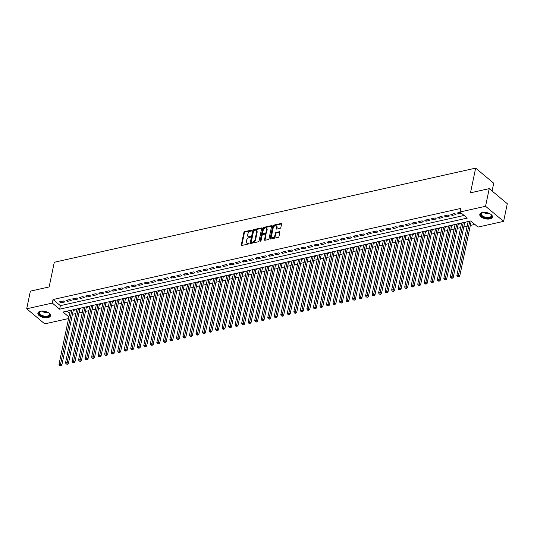 <?xml version="1.0" encoding="UTF-8"?>
<svg xmlns="http://www.w3.org/2000/svg" width="534" height="534" viewBox="0 0 534 534"><rect width="100%" height="100%" fill="white"/><g stroke="black" fill="none" stroke-linecap="round" stroke-linejoin="round"><path stroke-width="0.8" d="M251.828 230.481A0.567 0.367 -50.1 0 0 251.481 230.101L244.679 231.616A0.814 0.521 -50.1 0 0 243.891 232.457L241.288 244.926A0.814 0.521 -50.1 0 0 241.782 245.473L248.584 243.951A0.567 0.367 -50.1 0 0 248.791 242.983L247.909 243.177A2.603 1.662 -50.1 0 1 246.701 242.957A2.603 1.662 -50.1 0 1 246.321 241.421L246.541 240.38A2.603 1.662 -50.1 0 1 249.051 237.71L249.932 237.51A0.567 0.367 -50.1 0 0 250.132 236.542L249.251 236.736A2.603 1.662 -50.1 0 1 248.05 236.515A2.603 1.662 -50.1 0 1 247.669 234.98L247.883 233.939A2.603 1.662 -50.1 0 1 250.399 231.269L251.28 231.068A0.567 0.367 -50.1 0 0 251.828 230.481M489.912 218.893A6.455 3.177 11.8 0 1 482.97 218.026A6.455 3.177 11.8 0 1 479.786 214.388A6.455 3.177 11.8 0 1 482.295 212.532A6.455 3.177 11.8 0 1 489.237 213.393A6.455 3.177 11.8 0 1 492.428 217.031A6.455 3.177 11.8 0 1 489.912 218.893M48.02 317.617A6.455 3.177 11.8 0 1 41.078 316.749A6.455 3.177 11.8 0 1 37.887 313.111A6.455 3.177 11.8 0 1 40.404 311.255A6.455 3.177 11.8 0 1 47.339 312.116A6.455 3.177 11.8 0 1 50.53 315.754A6.455 3.177 11.8 0 1 48.02 317.617M280.056 228.372A0.814 0.521 -50.1 0 0 280.837 227.537L281.572 224.04A0.814 0.521 -50.1 0 0 281.078 223.486L273.521 225.174A0.814 0.521 -50.1 0 0 272.734 226.009L270.131 238.478A0.814 0.521 -50.1 0 0 270.625 239.032L278.181 237.343A0.814 0.521 -50.1 0 0 278.968 236.502L279.849 232.283A0.814 0.521 -50.1 0 0 279.355 231.729L276.118 232.45A0.814 0.521 -50.1 0 0 275.337 233.291L274.897 235.381A2.176 1.388 -50.1 0 1 273.562 237.283A2.176 1.388 -50.1 0 1 271.793 237.436A2.176 1.388 -50.1 0 1 271.472 236.148L273.188 227.938A2.176 1.388 -50.1 0 1 274.523 226.042A2.176 1.388 -50.1 0 1 276.292 225.889A2.176 1.388 -50.1 0 1 276.612 227.177L276.325 228.545A0.814 0.521 -50.1 0 0 276.819 229.093L280.056 228.372M68.579 318.551L44.763 323.871L26.7 308.786L30.385 291.143L49.135 286.952L54.294 262.254L475.647 168.123L470.487 192.821L489.237 188.629L485.553 206.271L503.615 221.363L478.017 227.077L470.694 220.963L63.039 312.036L68.913 316.942M26.7 308.786L52.299 303.065L59.621 309.179L467.277 218.106L459.954 211.991L485.553 206.271M459.954 211.991L460.688 208.46L53.04 299.534L52.299 303.065M261.66 228.485A0.814 0.521 -50.1 0 0 261.166 227.938L253.61 229.627A0.814 0.521 -50.1 0 0 252.822 230.461L250.219 242.93A0.814 0.521 -50.1 0 0 250.713 243.477L258.269 241.789A0.814 0.521 -50.1 0 0 259.057 240.954L261.66 228.485M263.562 227.397L271.118 225.715A0.814 0.521 -50.1 0 1 271.612 226.262L269.009 238.731A0.814 0.521 -50.1 0 1 268.228 239.566L264.991 240.287A0.814 0.521 -50.1 0 1 264.497 239.739L265.552 234.68A0.814 0.521 -50.1 0 0 265.058 234.132L262.915 234.613A0.814 0.521 -50.1 0 0 262.127 235.447L261.026 240.714A0.567 0.367 -50.1 0 1 260.131 240.914L262.781 228.238A0.814 0.521 -50.1 0 1 263.562 227.397L264.05 227.804L271.606 226.122L271.118 225.715M464.613 222.965L465.755 222.705L465.147 222.204M458.092 224.42L459.233 224.167L458.626 223.659M451.57 225.875L452.712 225.622L452.104 225.114M445.049 227.337L446.19 227.077L445.583 226.57M438.521 228.792L439.662 228.539L439.061 228.031M431.999 230.247L433.141 229.994L432.533 229.487M425.478 231.703L426.619 231.449L426.012 230.942M418.956 233.164L420.098 232.911L419.49 232.403M412.435 234.62L413.576 234.366L412.969 233.859M405.913 236.075L407.055 235.821L406.447 235.314M399.392 237.537L400.533 237.276L399.926 236.776M392.864 238.992L394.005 238.738L393.404 238.231M386.342 240.447L387.484 240.193L386.876 239.686M379.821 241.909L380.962 241.648L380.355 241.148M373.299 243.364L374.441 243.11L373.833 242.603M366.778 244.819L367.919 244.565L367.312 244.058M360.256 246.281L361.398 246.02L360.79 245.513M353.735 247.736L354.876 247.482L354.269 246.975M347.207 249.191L348.348 248.937L347.747 248.43M340.685 250.646L341.827 250.393L341.219 249.885M334.164 252.108L335.305 251.854L334.698 251.347M327.642 253.563L328.784 253.31L328.176 252.802M321.121 255.018L322.262 254.765L321.655 254.257M314.599 256.48L315.741 256.22L315.133 255.719M308.078 257.935L309.219 257.682L308.612 257.174M301.55 259.391L302.691 259.137L302.09 258.63M295.028 260.852L296.17 260.592L295.562 260.085M288.507 262.307L289.648 262.054L289.041 261.547M281.985 263.763L283.127 263.509L282.519 263.002M275.464 265.218L276.605 264.964L275.998 264.457M268.942 266.68L270.084 266.426L269.476 265.919M262.421 268.135L263.562 267.881L262.955 267.374M255.893 269.59L257.034 269.336L256.433 268.829M249.371 271.052L250.513 270.791L249.905 270.291M242.85 272.507L243.991 272.253L243.384 271.746M236.328 273.962L237.47 273.708L236.862 273.201M229.807 275.424L230.948 275.164L230.341 274.663M223.285 276.879L224.427 276.625L223.819 276.118M216.764 278.334L217.905 278.081L217.298 277.573M210.236 279.789L211.377 279.536L210.776 279.028M203.714 281.251L204.856 280.997L204.248 280.49M197.193 282.706L198.334 282.453L197.727 281.945M190.671 284.161L191.813 283.908L191.205 283.4M184.15 285.623L185.291 285.363L184.684 284.862M177.628 287.078L178.77 286.825L178.162 286.317M171.107 288.534L172.248 288.28L171.641 287.773M164.579 289.995L165.72 289.735L165.119 289.234M158.057 291.451L159.199 291.197L158.591 290.69M151.536 292.906L152.677 292.652L152.07 292.145M145.014 294.368L146.156 294.107L145.548 293.6M138.493 295.823L139.634 295.569L139.027 295.062M131.971 297.278L133.113 297.024L132.505 296.517M125.45 298.733L126.591 298.479L125.984 297.972M118.922 300.195L120.063 299.941L119.462 299.434M112.4 301.65L113.542 301.396L112.941 300.889M105.879 303.105L107.02 302.851L106.413 302.344M99.357 304.567L100.499 304.307L99.891 303.806M92.836 306.022L93.977 305.768L93.37 305.261M86.314 307.477L87.456 307.224L86.848 306.716M79.793 308.939L80.934 308.679L80.327 308.171M63.426 300.962L59.514 301.837L60.729 302.858L64.647 301.984L63.426 300.962M69.947 299.507L66.036 300.382L67.257 301.403L71.169 300.529L69.947 299.507M76.469 298.052L72.557 298.92L73.779 299.941L77.69 299.067L76.469 298.052M82.99 296.59L79.079 297.465L80.3 298.486L84.212 297.612L82.99 296.59M89.512 295.135L85.6 296.01L86.822 297.031L90.733 296.156L89.512 295.135M96.04 293.68L92.122 294.554L93.343 295.569L97.255 294.695L96.04 293.68M102.561 292.218L98.643 293.093L99.865 294.114L103.783 293.239L102.561 292.218M109.083 290.763L105.171 291.637L106.386 292.659L110.304 291.784L109.083 290.763M115.604 289.308L111.693 290.182L112.914 291.197L116.826 290.322L115.604 289.308M122.126 287.846L118.214 288.72L119.436 289.742L123.347 288.867L122.126 287.846M128.647 286.391L124.736 287.265L125.957 288.287L129.869 287.412L128.647 286.391M135.169 284.936L131.257 285.81L132.479 286.825L136.39 285.957L135.169 284.936M141.697 283.474L137.779 284.348L139 285.37L142.912 284.495L141.697 283.474M148.218 282.019L144.3 282.893L145.522 283.914L149.44 283.04L148.218 282.019M154.74 280.564L150.828 281.438L152.043 282.459L155.961 281.585L154.74 280.564M161.261 279.108L157.35 279.983L158.571 280.997L162.483 280.123L161.261 279.108M167.783 277.647L163.871 278.521L165.093 279.542L169.004 278.668L167.783 277.647M174.304 276.191L170.393 277.066L171.614 278.087L175.526 277.213L174.304 276.191M180.826 274.736L176.914 275.611L178.136 276.625L182.047 275.751L180.826 274.736M187.354 273.274L183.436 274.149L184.657 275.17L188.569 274.296L187.354 273.274M193.875 271.819L189.957 272.694L191.179 273.715L195.097 272.841L193.875 271.819M200.397 270.364L196.485 271.239L197.7 272.253L201.618 271.379L200.397 270.364M206.918 268.902L203.007 269.777L204.228 270.798L208.14 269.924L206.918 268.902M213.44 267.447L209.528 268.322L210.75 269.343L214.661 268.469L213.44 267.447M219.961 265.992L216.05 266.866L217.271 267.888L221.183 267.013L219.961 265.992M226.483 264.537L222.571 265.411L223.793 266.426L227.704 265.552L226.483 264.537M233.011 263.075L229.093 263.95L230.314 264.971L234.226 264.096L233.011 263.075M239.532 261.62L235.614 262.494L236.836 263.516L240.754 262.641L239.532 261.62M246.054 260.165L242.142 261.039L243.357 262.054L247.275 261.179L246.054 260.165M252.575 258.703L248.664 259.577L249.885 260.599L253.797 259.724L252.575 258.703M259.097 257.248L255.185 258.122L256.407 259.144L260.318 258.269L259.097 257.248M265.618 255.793L261.707 256.667L262.928 257.682L266.84 256.807L265.618 255.793M272.14 254.331L268.228 255.205L269.45 256.227L273.361 255.352L272.14 254.331M278.668 252.876L274.75 253.75L275.971 254.771L279.883 253.897L278.668 252.876M285.189 251.421L281.271 252.295L282.493 253.316L286.411 252.442L285.189 251.421M291.711 249.965L287.799 250.833L289.014 251.854L292.932 250.98L291.711 249.965M298.232 248.504L294.321 249.378L295.542 250.399L299.454 249.525L298.232 248.504M304.754 247.048L300.842 247.923L302.064 248.944L305.975 248.07L304.754 247.048M311.275 245.593L307.364 246.468L308.585 247.482L312.497 246.608L311.275 245.593M317.797 244.131L313.885 245.006L315.107 246.027L319.018 245.153L317.797 244.131M324.325 242.676L320.407 243.551L321.628 244.572L325.54 243.698L324.325 242.676M330.846 241.221L326.928 242.096L328.15 243.11L332.068 242.236L330.846 241.221M337.368 239.759L333.456 240.634L334.671 241.655L338.589 240.781L337.368 239.759M343.889 238.304L339.978 239.179L341.199 240.2L345.111 239.325L343.889 238.304M350.411 236.849L346.499 237.723L347.721 238.738L351.632 237.87L350.411 236.849M356.932 235.387L353.021 236.262L354.242 237.283L358.154 236.408L356.932 235.387M363.454 233.932L359.542 234.806L360.764 235.828L364.675 234.953L363.454 233.932M369.982 232.477L366.064 233.351L367.285 234.373L371.197 233.498L369.982 232.477M376.503 231.022L372.585 231.896L373.807 232.911L377.725 232.036L376.503 231.022M383.025 229.56L379.113 230.434L380.328 231.456L384.246 230.581L383.025 229.56M389.546 228.105L385.635 228.979L386.856 230L390.768 229.126L389.546 228.105M396.068 226.65L392.156 227.524L393.378 228.539L397.289 227.664L396.068 226.65M402.589 225.188L398.678 226.062L399.899 227.083L403.811 226.209L402.589 225.188M409.111 223.733L405.199 224.607L406.421 225.628L410.332 224.754L409.111 223.733M415.639 222.278L411.721 223.152L412.942 224.167L416.854 223.292L415.639 222.278M422.16 220.816L418.242 221.69L419.464 222.711L423.375 221.837L422.16 220.816M428.682 219.361L424.77 220.235L425.985 221.256L429.903 220.382L428.682 219.361M435.203 217.905L431.292 218.78L432.507 219.801L436.425 218.927L435.203 217.905M441.725 216.45L437.813 217.325L439.035 218.339L442.946 217.465L441.725 216.45M448.246 214.988L444.335 215.863L445.556 216.884L449.468 216.01L448.246 214.988M454.768 213.533L450.856 214.408L452.078 215.429L455.989 214.555L454.768 213.533M53.04 299.534L60.362 305.655L464.099 215.456M460.315 212.292L457.378 212.953L458.599 213.967L461.536 213.313M72.444 314.326L75.835 313.565M78.972 312.864L82.356 312.11M85.493 311.409L88.878 310.654M92.015 309.954L95.406 309.193M98.536 308.492L101.927 307.738M105.058 307.037L108.449 306.282M111.579 305.582L114.97 304.821M118.101 304.126L121.492 303.365M124.629 302.665L128.013 301.91M131.15 301.209L134.535 300.455M137.672 299.754L141.056 298.993M144.193 298.292L147.584 297.538M150.715 296.837L154.106 296.083M157.236 295.382L160.627 294.621M163.758 293.92L167.149 293.166M170.286 292.465L173.67 291.711M176.807 291.01L180.192 290.249M183.329 289.555L186.713 288.794M189.85 288.093L193.241 287.339M196.372 286.638L199.763 285.884M202.893 285.183L206.284 284.422M209.415 283.721L212.806 282.967M215.943 282.266L219.327 281.511M222.464 280.811L225.849 280.05M228.986 279.349L232.37 278.594M235.507 277.894L238.898 277.139M242.029 276.438L245.42 275.678M248.55 274.983L251.941 274.222M255.072 273.521L258.463 272.767M261.6 272.066L264.984 271.312M268.121 270.611L271.506 269.85M274.643 269.149L278.027 268.395M281.164 267.694L284.555 266.94M287.686 266.239L291.077 265.478M294.207 264.777L297.598 264.023M300.729 263.322L304.12 262.568M307.257 261.867L310.641 261.106M313.778 260.405L317.163 259.651M320.3 258.95L323.684 258.196M326.821 257.495L330.212 256.734M333.343 256.04L336.734 255.279M339.864 254.578L343.255 253.824M346.386 253.123L349.777 252.368M352.914 251.668L356.298 250.907M359.435 250.206L362.82 249.451M365.957 248.751L369.341 247.996M372.478 247.295L375.869 246.534M379 245.834L382.391 245.079M385.521 244.378L388.912 243.624M392.043 242.923L395.434 242.162M398.571 241.468L401.955 240.707M405.092 240.006L408.477 239.252M411.614 238.551L414.998 237.797M418.135 237.096L421.526 236.335M424.657 235.634L428.048 234.88M431.178 234.179L434.569 233.425M437.7 232.724L441.091 231.963M444.221 231.262L447.612 230.508M450.749 229.807L454.134 229.053M457.271 228.352L460.655 227.591M463.792 226.897L467.183 226.136M470.314 225.435L474.839 224.427M66.957 311.162L69.647 313.411M73.271 310.394L74.413 310.141L73.805 309.633M492.081 191.005L493.71 183.209L475.647 168.123M489.237 188.629L507.3 203.721L503.615 221.363M60.362 305.655L59.621 309.179M60.729 302.858L61.016 301.503M67.257 301.403L67.538 300.041M73.779 299.941L74.059 298.586M80.3 298.486L80.581 297.131M86.822 297.031L87.102 295.676M93.343 295.569L93.63 294.214M99.865 294.114L100.152 292.759M106.386 292.659L106.673 291.304M112.914 291.197L113.195 289.842M119.436 289.742L119.716 288.387M125.957 288.287L126.238 286.932M132.479 286.825L132.759 285.47M139 285.37L139.287 284.015M145.522 283.914L145.809 282.559M152.043 282.459L152.33 281.104M158.571 280.997L158.852 279.642M165.093 279.542L165.373 278.187M171.614 278.087L171.895 276.732M178.136 276.625L178.416 275.27M184.657 275.17L184.944 273.815M191.179 273.715L191.466 272.36M197.7 272.253L197.987 270.898M204.228 270.798L204.509 269.443M210.75 269.343L211.03 267.988M217.271 267.888L217.552 266.526M223.793 266.426L224.073 265.071M230.314 264.971L230.601 263.616M236.836 263.516L237.123 262.161M243.357 262.054L243.644 260.699M249.885 260.599L250.166 259.244M256.407 259.144L256.687 257.788M262.928 257.682L263.209 256.327M269.45 256.227L269.73 254.872M275.971 254.771L276.258 253.416M282.493 253.316L282.78 251.955M289.014 251.854L289.301 250.499M295.542 250.399L295.823 249.044M302.064 248.944L302.344 247.589M308.585 247.482L308.866 246.127M315.107 246.027L315.387 244.672M321.628 244.572L321.915 243.217M328.15 243.11L328.437 241.755M334.671 241.655L334.958 240.3M341.199 240.2L341.48 238.845M347.721 238.738L348.001 237.383M354.242 237.283L354.523 235.928M360.764 235.828L361.044 234.473M367.285 234.373L367.572 233.018M373.807 232.911L374.094 231.556M380.328 231.456L380.615 230.101M386.856 230L387.137 228.645M393.378 228.539L393.658 227.184M399.899 227.083L400.18 225.728M406.421 225.628L406.701 224.273M412.942 224.167L413.223 222.811M419.464 222.711L419.751 221.356M425.985 221.256L426.272 219.901M432.507 219.801L432.794 218.439M439.035 218.339L439.315 216.984M445.556 216.884L445.837 215.529M452.078 215.429L452.358 214.074M458.599 213.967L458.88 212.612M248.05 236.515L248.537 236.922A2.603 1.662 -50.1 0 0 249.745 237.143L249.251 236.736M250.466 236.983L249.745 237.143M246.701 242.957L247.195 243.364A2.603 1.662 -50.1 0 0 248.397 243.584L247.909 243.177M249.118 243.424L248.397 243.584M251.814 230.541L245.166 232.03A0.814 0.521 -50.1 0 0 244.378 232.864L241.775 245.333A0.814 0.521 -50.1 0 0 241.762 245.48M261.166 227.938L261.653 228.345A0.814 0.521 -50.1 0 0 261.653 228.345L254.097 230.034A0.814 0.521 -50.1 0 0 253.31 230.868L250.706 243.337A0.814 0.521 -50.1 0 0 250.693 243.484M254.111 230.434A0.567 0.367 -50.1 0 0 253.563 231.022L251.274 241.962A0.567 0.367 -50.1 0 0 251.621 242.349L252.549 242.142A2.603 1.662 -50.1 0 0 255.065 239.466L256.627 231.99A2.603 1.662 -50.1 0 0 256.24 230.448A2.603 1.662 -50.1 0 0 255.038 230.227L254.111 230.434M251.36 242.302L251.848 242.71A0.567 0.367 -50.1 0 0 252.108 242.756L251.621 242.349M256.24 230.448L256.734 230.855A2.603 1.662 -50.1 0 1 257.114 232.397L255.552 239.873A2.603 1.662 -50.1 0 1 253.036 242.549L252.108 242.756M265.431 234.199L265.919 234.606A0.814 0.521 -50.1 0 1 266.039 235.087L264.984 240.146A0.814 0.521 -50.1 0 0 264.971 240.293M260.639 241.234L263.269 228.645L262.781 228.238M266.646 229.433A2.176 1.388 -50.1 0 0 266.332 228.151A2.176 1.388 -50.1 0 0 264.557 228.298A2.176 1.388 -50.1 0 0 263.222 230.201L262.621 233.091A0.814 0.521 -50.1 0 0 263.115 233.638L265.258 233.164A0.814 0.521 -50.1 0 0 266.045 232.323L266.646 229.433L267.14 229.84A2.176 1.388 -50.1 0 0 266.82 228.559L266.332 228.151M262.741 233.572L263.229 233.979A0.814 0.521 -50.1 0 0 263.602 234.052L263.115 233.638M267.14 229.84L266.533 232.737A0.814 0.521 -50.1 0 1 265.745 233.572L263.602 234.052M264.05 227.804A0.814 0.521 -50.1 0 0 263.269 228.645M276.292 225.889L276.779 226.296A2.176 1.388 -50.1 0 1 277.099 227.584L276.812 228.952A0.814 0.521 -50.1 0 0 276.799 229.099M271.793 237.436L272.28 237.844A2.176 1.388 -50.1 0 0 274.049 237.69A2.176 1.388 -50.1 0 0 275.384 235.794L274.897 235.381M279.355 231.729L279.843 232.136A0.814 0.521 -50.1 0 0 279.843 232.136L276.605 232.857A0.814 0.521 -50.1 0 0 275.824 233.698L275.384 235.794M281.585 223.893A0.814 0.521 -50.1 0 0 281.565 223.893L274.009 225.582A0.814 0.521 -50.1 0 0 273.221 226.416L270.618 238.885A0.814 0.521 -50.1 0 0 270.604 239.032M70.274 310.421L59.007 364.355L60.636 363.994L61.857 365.009L73.385 309.827A0.828 0.527 129.9 0 1 73.418 309.72M60.322 365.323L59.668 365.47L60.809 365.73L60.322 365.323L71.903 310.054M59.668 365.47L59.007 364.355M61.857 365.009L60.809 365.73M48.654 312.824A5.587 2.75 11.8 0 1 49.161 313.291A5.587 2.75 11.8 0 1 47.626 316.622A5.587 2.75 11.8 0 1 40.324 315.16A5.587 2.75 11.8 0 1 40.13 311.409A5.587 2.75 11.8 0 1 40.778 311.182M40.337 311.322A5.173 2.543 -168.2 0 0 39.336 312.457A5.173 2.543 -168.2 0 0 41.892 315.374A5.173 2.543 -168.2 0 0 47.453 316.068A5.173 2.543 -168.2 0 0 49.468 314.573A5.173 2.543 -168.2 0 0 49.008 313.138M38.021 312.73A6.415 3.157 -168.2 0 0 41.372 316.241A6.415 3.157 -168.2 0 0 48.113 317.029A6.415 3.157 -168.2 0 0 50.563 315.354M490.552 214.101A5.587 2.75 11.8 0 1 491.053 214.568A5.587 2.75 11.8 0 1 490.285 217.665A5.587 2.75 11.8 0 1 484.058 217.371A5.587 2.75 11.8 0 1 482.022 212.686A5.587 2.75 11.8 0 1 482.676 212.459M482.229 212.599A5.173 2.543 -168.2 0 0 481.227 213.733A5.173 2.543 -168.2 0 0 484.291 216.857A5.173 2.543 -168.2 0 0 491.36 215.849A5.173 2.543 -168.2 0 0 490.9 214.414M479.912 214.007A6.415 3.157 -168.2 0 0 483.737 217.705A6.415 3.157 -168.2 0 0 492.455 216.63M76.796 308.966L65.528 362.9L67.157 362.533L68.379 363.554L79.906 308.372A0.828 0.527 129.9 0 1 79.94 308.258M66.843 363.868L66.196 364.014L67.331 364.275L66.843 363.868L78.425 308.599M66.196 364.014L65.528 362.9M68.379 363.554L67.331 364.275M83.317 307.504L72.05 361.445L73.685 361.077L74.9 362.099L86.428 306.916A0.828 0.527 129.9 0 1 86.461 306.803M73.365 362.412L72.717 362.553L73.859 362.82L73.365 362.412L84.953 307.143M72.717 362.553L72.05 361.445M74.9 362.099L73.859 362.82M89.839 306.049L78.571 359.983L80.207 359.622L81.428 360.637L92.956 305.455A0.828 0.527 129.9 0 1 92.983 305.348M79.893 360.951L79.239 361.097L80.38 361.358L79.893 360.951L91.474 305.682M79.239 361.097L78.571 359.983M81.428 360.637L80.38 361.358M96.367 304.594L85.1 358.528L86.728 358.16L87.95 359.182L99.478 304A0.828 0.527 129.9 0 1 99.504 303.893M86.415 359.495L85.76 359.642L86.902 359.903L86.415 359.495L97.996 304.226M85.76 359.642L85.1 358.528M87.95 359.182L86.902 359.903M102.888 303.132L91.621 357.072L93.25 356.705L94.471 357.727L105.999 302.544A0.828 0.527 129.9 0 1 106.026 302.431M92.936 358.04L92.282 358.187L93.423 358.447L92.936 358.04L104.517 302.771M92.282 358.187L91.621 357.072M94.471 357.727L93.423 358.447M109.41 301.677L98.143 355.611L99.771 355.25L100.993 356.271L112.52 301.083A0.828 0.527 129.9 0 1 112.554 300.976M99.457 356.579L98.803 356.725L99.945 356.992L99.457 356.579L111.039 301.309M98.803 356.725L98.143 355.611M100.993 356.271L99.945 356.992M115.931 300.221L104.664 354.155L106.293 353.795L107.514 354.81L119.042 299.627A0.828 0.527 129.9 0 1 119.075 299.521M105.979 355.123L105.325 355.27L106.466 355.531L105.979 355.123L117.56 299.854M105.325 355.27L104.664 354.155M107.514 354.81L106.466 355.531M122.453 298.76L111.185 352.7L112.814 352.333L114.036 353.354L125.563 298.172A0.828 0.527 129.9 0 1 125.597 298.059M112.5 353.668L111.853 353.815L112.988 354.075L112.5 353.668L124.082 298.399M111.853 353.815L111.185 352.7M114.036 353.354L112.988 354.075M128.974 297.304L117.707 351.239L119.342 350.878L120.557 351.899L132.085 296.717A0.828 0.527 129.9 0 1 132.118 296.604M119.022 352.213L118.374 352.353L119.516 352.62L119.022 352.213L130.61 296.944M118.374 352.353L117.707 351.239M120.557 351.899L119.516 352.62M135.496 295.849L124.228 349.783L125.864 349.423L127.079 350.438L138.613 295.255A0.828 0.527 129.9 0 1 138.64 295.148M125.55 350.751L124.896 350.898L126.037 351.158L125.55 350.751L137.131 295.482M124.896 350.898L124.228 349.783M127.079 350.438L126.037 351.158M142.024 294.394L130.757 348.328L132.385 347.961L133.607 348.982L145.135 293.8A0.828 0.527 129.9 0 1 145.161 293.687M132.072 349.296L131.417 349.443L132.559 349.703L132.072 349.296L143.653 294.027M131.417 349.443L130.757 348.328M133.607 348.982L132.559 349.703M148.545 292.932L137.278 346.873L138.907 346.506L140.128 347.527L151.656 292.345A0.828 0.527 129.9 0 1 151.683 292.231M138.593 347.841L137.939 347.981L139.08 348.248L138.593 347.841L150.174 292.572M137.939 347.981L137.278 346.873M140.128 347.527L139.08 348.248M155.067 291.477L143.8 345.411L145.428 345.051L146.65 346.065L158.177 290.883A0.828 0.527 129.9 0 1 158.211 290.776M145.114 346.379L144.46 346.526L145.602 346.786L145.114 346.379L156.696 291.11M144.46 346.526L143.8 345.411M146.65 346.065L145.602 346.786M161.588 290.022L150.321 343.956L151.95 343.589L153.171 344.61L164.699 289.428A0.828 0.527 129.9 0 1 164.732 289.315M151.636 344.924L150.982 345.071L152.123 345.331L151.636 344.924L163.217 289.655M150.982 345.071L150.321 343.956M153.171 344.61L152.123 345.331M168.11 288.56L156.842 342.501L158.471 342.134L159.693 343.155L171.22 287.973A0.828 0.527 129.9 0 1 171.254 287.859M158.157 343.469L157.503 343.616L158.645 343.876L158.157 343.469L169.739 288.2M157.503 343.616L156.842 342.501M159.693 343.155L158.645 343.876M174.631 287.105L163.364 341.039L164.993 340.679L166.214 341.7L177.742 286.511A0.828 0.527 129.9 0 1 177.775 286.404M164.679 342.007L164.031 342.154L165.166 342.421L164.679 342.007L176.267 286.738M164.031 342.154L163.364 341.039M166.214 341.7L165.166 342.421M181.153 285.65L169.885 339.584L171.521 339.217L172.736 340.238L184.27 285.056A0.828 0.527 129.9 0 1 184.297 284.949M171.2 340.552L170.553 340.699L171.694 340.959L171.2 340.552L182.788 285.283M170.553 340.699L169.885 339.584M172.736 340.238L171.694 340.959M187.681 284.188L176.407 338.129L178.042 337.762L179.264 338.783L190.792 283.601A0.828 0.527 129.9 0 1 190.818 283.487M177.729 339.097L177.074 339.244L178.216 339.504L177.729 339.097L189.31 283.828M177.074 339.244L176.407 338.129M179.264 338.783L178.216 339.504M194.202 282.733L182.935 336.667L184.564 336.307L185.785 337.328L197.313 282.146A0.828 0.527 129.9 0 1 197.34 282.032M184.25 337.642L183.596 337.782L184.737 338.049L184.25 337.642L195.831 282.373M183.596 337.782L182.935 336.667M185.785 337.328L184.737 338.049M200.724 281.278L189.457 335.212L191.085 334.851L192.307 335.866L203.834 280.684A0.828 0.527 129.9 0 1 203.868 280.577M190.772 336.18L190.117 336.327L191.259 336.587L190.772 336.18L202.353 280.911M190.117 336.327L189.457 335.212M192.307 335.866L191.259 336.587M207.245 279.823L195.978 333.757L197.607 333.39L198.828 334.411L210.356 279.229A0.828 0.527 129.9 0 1 210.389 279.115M197.293 334.725L196.639 334.871L197.78 335.132L197.293 334.725L208.874 279.456M196.639 334.871L195.978 333.757M198.828 334.411L197.78 335.132M213.767 278.361L202.499 332.302L204.128 331.934L205.35 332.956L216.877 277.773A0.828 0.527 129.9 0 1 216.911 277.66M203.814 333.269L203.16 333.41L204.302 333.677L203.814 333.269L215.396 278M203.16 333.41L202.499 332.302M205.35 332.956L204.302 333.677M220.288 276.906L209.021 330.84L210.65 330.479L211.871 331.494L223.399 276.312A0.828 0.527 129.9 0 1 223.432 276.205M210.336 331.808L209.688 331.954L210.823 332.215L210.336 331.808L221.924 276.539M209.688 331.954L209.021 330.84M211.871 331.494L210.823 332.215M226.81 275.451L215.542 329.385L217.178 329.017L218.393 330.039L229.927 274.856A0.828 0.527 129.9 0 1 229.954 274.743M216.857 330.352L216.21 330.499L217.351 330.76L216.857 330.352L228.445 275.083M216.21 330.499L215.542 329.385M218.393 330.039L217.351 330.76M233.338 273.989L222.064 327.929L223.699 327.562L224.921 328.584L236.449 273.401A0.828 0.527 129.9 0 1 236.475 273.288M223.386 328.897L222.731 329.044L223.873 329.304L223.386 328.897L234.967 273.628M222.731 329.044L222.064 327.929M224.921 328.584L223.873 329.304M239.859 272.534L228.592 326.468L230.221 326.107L231.442 327.122L242.97 271.939A0.828 0.527 129.9 0 1 242.997 271.833M229.907 327.435L229.253 327.582L230.394 327.843L229.907 327.435L241.488 272.166M229.253 327.582L228.592 326.468M231.442 327.122L230.394 327.843M246.381 271.078L235.114 325.012L236.742 324.645L237.964 325.667L249.491 270.484A0.828 0.527 129.9 0 1 249.525 270.378M236.428 325.98L235.774 326.127L236.916 326.387L236.428 325.98L248.01 270.711M235.774 326.127L235.114 325.012M237.964 325.667L236.916 326.387M252.902 269.617L241.635 323.557L243.264 323.19L244.485 324.211L256.013 269.029A0.828 0.527 129.9 0 1 256.046 268.916M242.95 324.525L242.296 324.672L243.437 324.932L242.95 324.525L254.531 269.256M242.296 324.672L241.635 323.557M244.485 324.211L243.437 324.932M259.424 268.161L248.156 322.095L249.785 321.735L251.007 322.756L262.534 267.567A0.828 0.527 129.9 0 1 262.568 267.461M249.471 323.063L248.817 323.21L249.959 323.477L249.471 323.063L261.053 267.801M248.817 323.21L248.156 322.095M251.007 322.756L249.959 323.477M265.945 266.706L254.678 320.64L256.307 320.28L257.528 321.294L269.056 266.112A0.828 0.527 129.9 0 1 269.089 266.005M255.993 321.608L255.345 321.755L256.48 322.015L255.993 321.608L267.581 266.339M255.345 321.755L254.678 320.64M257.528 321.294L256.48 322.015M272.467 265.244L261.199 319.185L262.835 318.818L264.05 319.839L275.584 264.657A0.828 0.527 129.9 0 1 275.611 264.544M262.514 320.153L261.867 320.3L263.008 320.56L262.514 320.153L274.102 264.884M261.867 320.3L261.199 319.185M264.05 319.839L263.008 320.56M278.995 263.789L267.721 317.73L269.356 317.363L270.578 318.384L282.106 263.202A0.828 0.527 129.9 0 1 282.132 263.088M269.043 318.698L268.388 318.838L269.53 319.105L269.043 318.698L280.624 263.429M268.388 318.838L267.721 317.73M270.578 318.384L269.53 319.105M285.516 262.334L274.249 316.268L275.878 315.908L277.099 316.922L288.627 261.74A0.828 0.527 129.9 0 1 288.654 261.633M275.564 317.236L274.91 317.383L276.051 317.643L275.564 317.236L287.145 261.967M274.91 317.383L274.249 316.268M277.099 316.922L276.051 317.643M292.038 260.879L280.771 314.813L282.399 314.446L283.621 315.467L295.148 260.285A0.828 0.527 129.9 0 1 295.182 260.171M282.086 315.781L281.431 315.928L282.573 316.188L282.086 315.781L293.667 260.512M281.431 315.928L280.771 314.813M283.621 315.467L282.573 316.188M298.559 259.417L287.292 313.358L288.921 312.991L290.142 314.012L301.67 258.83A0.828 0.527 129.9 0 1 301.703 258.716M288.607 314.326L287.953 314.466L289.094 314.733L288.607 314.326L300.188 259.057M287.953 314.466L287.292 313.358M290.142 314.012L289.094 314.733M305.081 257.962L293.813 311.896L295.442 311.536L296.664 312.55L308.191 257.368A0.828 0.527 129.9 0 1 308.225 257.261M295.128 312.864L294.474 313.011L295.616 313.271L295.128 312.864L306.71 257.595M294.474 313.011L293.813 311.896M296.664 312.55L295.616 313.271M311.602 256.507L300.335 310.441L301.964 310.074L303.185 311.095L314.713 255.913A0.828 0.527 129.9 0 1 314.746 255.806M301.65 311.409L301.002 311.556L302.137 311.816L301.65 311.409L313.238 256.14M301.002 311.556L300.335 310.441M303.185 311.095L302.137 311.816M318.124 255.045L306.856 308.986L308.492 308.619L309.707 309.64L321.241 254.458A0.828 0.527 129.9 0 1 321.268 254.344M308.171 309.954L307.524 310.1L308.665 310.361L308.171 309.954L319.759 254.685M307.524 310.1L306.856 308.986M309.707 309.64L308.665 310.361M324.652 253.59L313.378 307.524L315.013 307.163L316.235 308.185L327.763 252.996A0.828 0.527 129.9 0 1 327.789 252.889M314.7 308.492L314.045 308.639L315.187 308.906L314.7 308.492L326.281 253.223M314.045 308.639L313.378 307.524M316.235 308.185L315.187 308.906M331.173 252.135L319.906 306.069L321.535 305.708L322.756 306.723L334.284 251.541A0.828 0.527 129.9 0 1 334.311 251.434M321.221 307.037L320.567 307.183L321.708 307.444L321.221 307.037L332.802 251.768M320.567 307.183L319.906 306.069M322.756 306.723L321.708 307.444M337.695 250.673L326.428 304.614L328.056 304.247L329.278 305.268L340.805 250.086A0.828 0.527 129.9 0 1 340.839 249.972M327.743 305.582L327.088 305.728L328.23 305.989L327.743 305.582L339.324 250.312M327.088 305.728L326.428 304.614M329.278 305.268L328.23 305.989M344.216 249.218L332.949 303.152L334.578 302.791L335.799 303.813L347.327 248.63A0.828 0.527 129.9 0 1 347.36 248.517M334.264 304.126L333.61 304.267L334.751 304.534L334.264 304.126L345.845 248.857M333.61 304.267L332.949 303.152M335.799 303.813L334.751 304.534M350.738 247.763L339.47 301.697L341.099 301.336L342.321 302.351L353.848 247.169A0.828 0.527 129.9 0 1 353.882 247.062M340.785 302.665L340.131 302.811L341.273 303.072L340.785 302.665L352.367 247.396M340.131 302.811L339.47 301.697M342.321 302.351L341.273 303.072M357.259 246.308L345.992 300.241L347.621 299.874L348.842 300.896L360.37 245.713A0.828 0.527 129.9 0 1 360.403 245.6M347.307 301.209L346.659 301.356L347.794 301.617L347.307 301.209L358.888 245.94M346.659 301.356L345.992 300.241M348.842 300.896L347.794 301.617M363.781 244.846L352.513 298.786L354.149 298.419L355.364 299.44L366.891 244.258A0.828 0.527 129.9 0 1 366.925 244.145M353.828 299.754L353.181 299.894L354.322 300.161L353.828 299.754L365.416 244.485M353.181 299.894L352.513 298.786M355.364 299.44L354.322 300.161M370.302 243.391L359.035 297.325L360.67 296.964L361.892 297.979L373.42 242.796A0.828 0.527 129.9 0 1 373.446 242.69M360.357 298.292L359.702 298.439L360.844 298.7L360.357 298.292L371.938 243.023M359.702 298.439L359.035 297.325M361.892 297.979L360.844 298.7M376.83 241.935L365.563 295.869L367.192 295.502L368.413 296.524L379.941 241.341A0.828 0.527 129.9 0 1 379.968 241.228M366.878 296.837L366.224 296.984L367.365 297.244L366.878 296.837L378.459 241.568M366.224 296.984L365.563 295.869M368.413 296.524L367.365 297.244M383.352 240.474L372.085 294.414L373.713 294.047L374.935 295.068L386.462 239.886A0.828 0.527 129.9 0 1 386.489 239.773M373.399 295.382L372.745 295.529L373.887 295.789L373.399 295.382L384.981 240.113M372.745 295.529L372.085 294.414M374.935 295.068L373.887 295.789M389.873 239.018L378.606 292.952L380.235 292.592L381.456 293.613L392.984 238.424A0.828 0.527 129.9 0 1 393.017 238.318M379.921 293.92L379.267 294.067L380.408 294.327L379.921 293.92L391.502 238.651M379.267 294.067L378.606 292.952M381.456 293.613L380.408 294.327M396.395 237.563L385.127 291.497L386.756 291.13L387.978 292.151L399.505 236.969A0.828 0.527 129.9 0 1 399.539 236.862M386.442 292.465L385.788 292.612L386.93 292.872L386.442 292.465L398.024 237.196M385.788 292.612L385.127 291.497M387.978 292.151L386.93 292.872M402.916 236.101L391.649 290.042L393.278 289.675L394.499 290.696L406.027 235.514A0.828 0.527 129.9 0 1 406.06 235.401M392.964 291.01L392.316 291.157L393.451 291.417L392.964 291.01L404.545 235.741M392.316 291.157L391.649 290.042M394.499 290.696L393.451 291.417M409.438 234.646L398.17 288.58L399.806 288.22L401.021 289.241L412.548 234.059A0.828 0.527 129.9 0 1 412.582 233.945M399.485 289.548L398.838 289.695L399.979 289.962L399.485 289.548L411.073 234.286M398.838 289.695L398.17 288.58M401.021 289.241L399.979 289.962M415.959 233.191L404.692 287.125L406.327 286.765L407.549 287.779L419.077 232.597A0.828 0.527 129.9 0 1 419.103 232.49M406.014 288.093L405.359 288.24L406.501 288.5L406.014 288.093L417.595 232.824M405.359 288.24L404.692 287.125M407.549 287.779L406.501 288.5M422.487 231.736L411.22 285.67L412.849 285.303L414.07 286.324L425.598 231.142A0.828 0.527 129.9 0 1 425.625 231.028M412.535 286.638L411.881 286.785L413.022 287.045L412.535 286.638L424.116 231.369M411.881 286.785L411.22 285.67M414.07 286.324L413.022 287.045M429.009 230.274L417.742 284.215L419.37 283.848L420.592 284.869L432.119 229.687A0.828 0.527 129.9 0 1 432.146 229.573M419.056 285.183L418.402 285.323L419.544 285.59L419.056 285.183L430.638 229.914M418.402 285.323L417.742 284.215M420.592 284.869L419.544 285.59M435.53 228.819L424.263 282.753L425.892 282.393L427.113 283.407L438.641 228.225A0.828 0.527 129.9 0 1 438.674 228.118M425.578 283.721L424.924 283.868L426.065 284.128L425.578 283.721L437.159 228.452M424.924 283.868L424.263 282.753M427.113 283.407L426.065 284.128M442.052 227.364L430.784 281.298L432.413 280.931L433.635 281.952L445.162 226.77A0.828 0.527 129.9 0 1 445.196 226.656M432.099 282.266L431.445 282.413L432.587 282.673L432.099 282.266L443.681 226.997M431.445 282.413L430.784 281.298M433.635 281.952L432.587 282.673M448.573 225.902L437.306 279.843L438.935 279.476L440.156 280.497L451.684 225.315A0.828 0.527 129.9 0 1 451.717 225.201M438.621 280.811L437.973 280.957L439.108 281.218L438.621 280.811L450.202 225.542M437.973 280.957L437.306 279.843M440.156 280.497L439.108 281.218M455.095 224.447L443.827 278.381L445.463 278.02L446.678 279.035L458.205 223.853A0.828 0.527 129.9 0 1 458.239 223.746M445.142 279.349L444.495 279.496L445.636 279.756L445.142 279.349L456.73 224.08M444.495 279.496L443.827 278.381M446.678 279.035L445.636 279.756M461.616 222.992L450.349 276.926L451.984 276.559L453.206 277.58L464.734 222.398A0.828 0.527 129.9 0 1 464.76 222.291M451.671 277.894L451.016 278.04L452.158 278.301L451.671 277.894L463.252 222.625M451.016 278.04L450.349 276.926M453.206 277.58L452.158 278.301M468.144 221.53L456.877 275.471L458.506 275.103L459.727 276.125L471.168 221.356M458.192 276.438L457.538 276.585L458.679 276.846L458.192 276.438L469.773 221.169M457.538 276.585L456.877 275.471M459.727 276.125L458.679 276.846M251.841 230.401L251.481 230.101M249.144 243.284L248.791 242.983M250.493 236.842L250.132 236.542M241.775 245.333L241.288 244.926M244.378 232.864L243.891 232.457M245.166 232.03L244.679 231.616M250.706 243.337L250.219 242.93M253.31 230.868L252.822 230.461M254.097 230.034L253.61 229.627M253.036 242.549L252.549 242.142M255.552 239.873L255.065 239.466M257.114 232.397L256.627 231.99M264.984 240.146L264.497 239.739M266.039 235.087L265.552 234.68M260.559 241.268L260.131 240.914M265.745 233.572L265.258 233.164M266.533 232.737L266.045 232.323M276.812 228.952L276.325 228.545M277.099 227.584L276.612 227.177M275.824 233.698L275.337 233.291M276.605 232.857L276.118 232.45M270.618 238.885L270.131 238.478M273.221 226.416L272.734 226.009M274.009 225.582L273.521 225.174M281.565 223.893L281.078 223.486M47.993 312.437A5.173 2.543 11.8 0 1 41.545 311.088M42.34 311.055A5.006 2.463 -168.2 0 0 47.279 312.09M489.892 213.713A5.173 2.543 11.8 0 1 485.059 213.179A5.173 2.543 11.8 0 1 483.437 212.365M484.231 212.332A5.006 2.463 -168.2 0 0 485.199 212.766A5.006 2.463 -168.2 0 0 489.171 213.366"/></g></svg>
